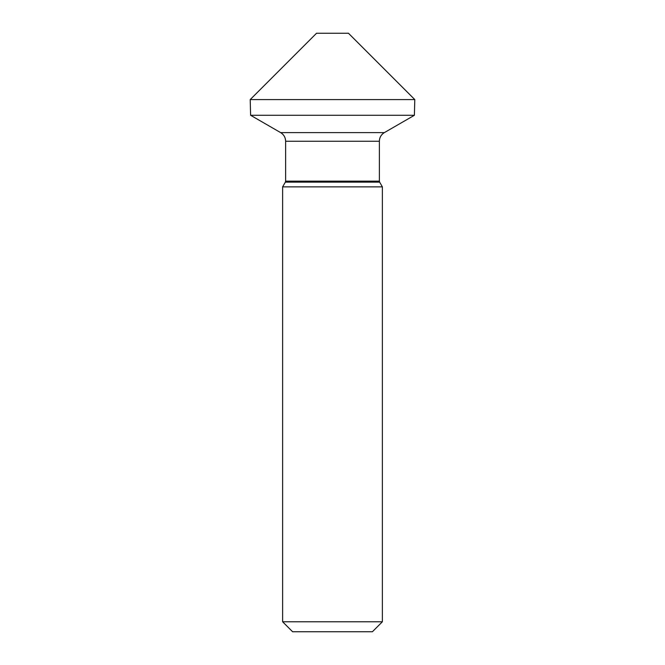 <?xml version="1.0" encoding="UTF-8"?>
<svg xmlns="http://www.w3.org/2000/svg" width="665" height="665" viewBox="0 0 665 665"><rect width="100%" height="100%" fill="white"/><g stroke="black" fill="none" stroke-linecap="round" stroke-linejoin="round"><path stroke-width="0.5" stroke-dasharray="3.33 2.49" d="M372.4 631.75L332.5 631.75M282.625 621.775L382.375 621.775M382.375 186.865L282.625 186.865M414.386 115.286L250.614 115.286M250.206 99.584L414.794 99.584M348.46 33.25L332.5 33.25M285.351 182.144L379.649 182.144M379.382 181.146L285.618 181.146M285.618 141.246L379.382 141.246M384.37 132.609L280.63 132.609"/><path stroke-width="1" d="M382.375 621.775L382.375 186.865L382.375 621.775L372.4 631.75L382.375 621.775L382.375 186.865L282.625 186.865L282.625 621.775L382.375 621.775L372.4 631.75L292.6 631.75L282.625 621.775L292.6 631.75M382.375 186.865L379.649 182.144A1.995 1.995 0 0 1 379.382 181.146L379.382 141.246A9.975 9.975 0 0 1 384.37 132.609L280.63 132.609L250.614 115.286L414.386 115.286L414.794 99.584L348.46 33.25L414.794 99.584L348.46 33.25L316.54 33.25L250.206 99.584L250.614 115.286L280.63 132.609A9.975 9.975 0 0 1 285.618 141.246L285.618 181.146A1.995 1.995 0 0 1 285.351 182.144L282.625 186.865L282.625 621.775M282.625 186.865L285.351 182.144L379.649 182.144A1.995 1.995 0 0 1 379.382 181.146L379.382 141.246A9.975 9.975 0 0 1 384.37 132.609L414.386 115.286L414.794 99.584L250.206 99.584L250.614 115.286M379.649 182.144L379.382 181.146L285.618 181.146L285.618 141.246L379.382 141.246C379.507 137.48 381.17 134.604 384.37 132.609L414.386 115.286L414.794 99.584M285.351 182.144L285.618 181.146M379.382 181.146L379.382 141.246M285.618 141.246C285.493 137.48 283.83 134.604 280.63 132.609M384.37 132.609L414.386 115.286M316.54 33.25L250.206 99.584"/></g></svg>
